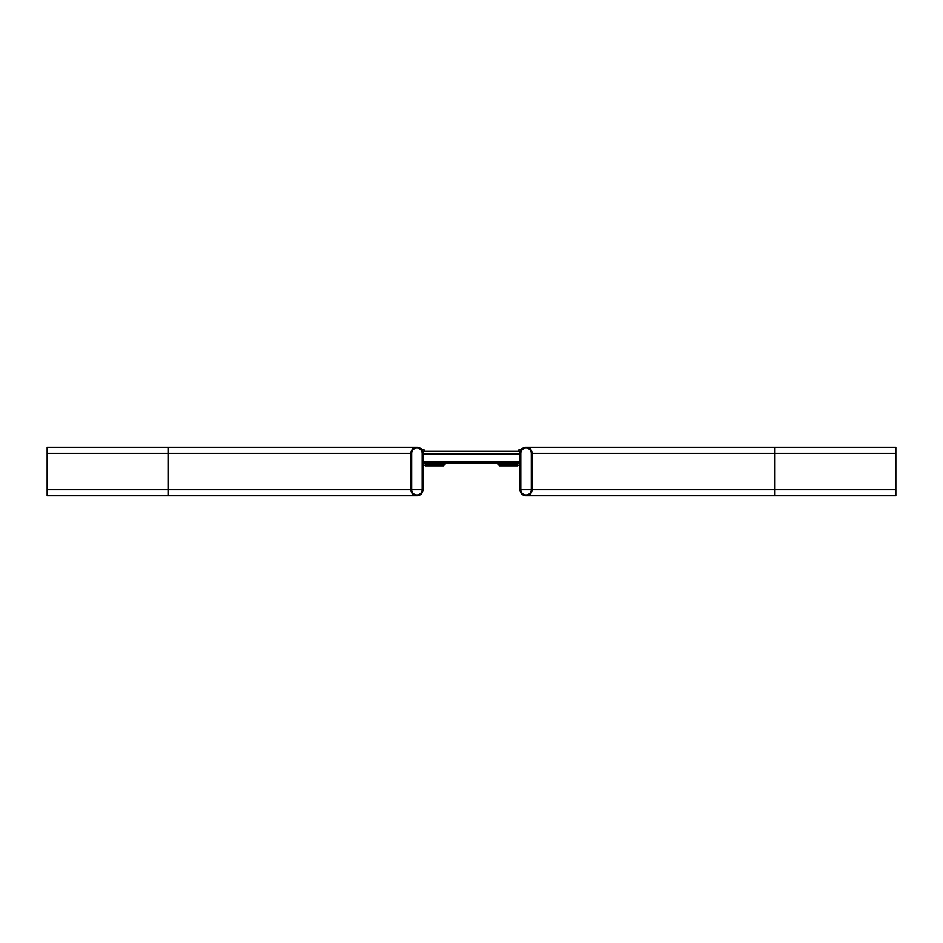 <?xml version="1.0" encoding="UTF-8"?>
<svg xmlns="http://www.w3.org/2000/svg" width="943" height="943" viewBox="0 0 943 943"><rect width="100%" height="100%" fill="white"/><g stroke="black" fill="none" stroke-linecap="round" stroke-linejoin="round"><path stroke-width="1.41" d="M532.123 453.312L532.123 489.688A6.059 6.059 0 0 1 526.064 495.747A6.059 6.059 0 0 1 519.994 489.688L519.994 453.312A6.059 6.059 0 0 1 526.064 447.253A6.059 6.059 0 0 1 532.123 453.312L774.604 453.312L774.604 489.688L532.123 489.688M520.807 489.688L520.807 453.312A5.257 5.257 0 0 1 526.064 448.055A5.257 5.257 0 0 1 531.31 453.312L531.31 489.688A5.257 5.257 0 0 1 526.064 494.945A5.257 5.257 0 0 1 520.807 489.688L531.31 489.688M895.85 453.312L774.604 453.312L774.604 447.253L895.85 447.253L895.85 495.747L526.064 495.747M519.994 489.688L519.994 464.498L517.495 465.842A3.23 3.23 0 0 1 517.365 465.842L499.59 465.842L496.36 462.612M410.877 453.312L410.877 489.688A6.059 6.059 0 0 0 416.936 495.747A6.059 6.059 0 0 0 423.006 489.688L423.006 453.312A6.059 6.059 0 0 0 416.936 447.253A6.059 6.059 0 0 0 410.877 453.312L168.396 453.312L168.396 447.253L47.15 447.253L47.15 495.747L416.936 495.747M411.69 489.688A5.257 5.257 0 0 0 416.936 494.945A5.257 5.257 0 0 0 422.193 489.688L422.193 453.312A5.257 5.257 0 0 0 416.936 448.055A5.257 5.257 0 0 0 411.69 453.312L411.69 489.688L422.193 489.688M423.006 489.688L423.006 464.498L425.505 465.842L425.564 464.227L424.008 462.612M499.672 465.842L499.672 464.227L499.59 465.842M518.992 462.612L517.436 464.227A1.615 1.615 0 0 1 517.365 464.227L499.672 464.227M499.59 464.227L497.975 462.612M517.436 464.227L517.495 465.842M520.607 450.671L520.607 449.717L518.992 449.717L518.992 451.296M445.025 462.612L443.41 464.227L443.41 465.842L425.635 465.842A3.23 3.23 0 0 1 425.505 465.842M443.41 464.227L425.635 464.227A1.615 1.615 0 0 1 425.564 464.227M443.328 465.842L443.328 464.227M446.64 462.612L443.41 465.842M422.393 450.671L422.393 449.717L424.008 449.717L424.008 451.296M519.994 463.414L423.006 463.414M519.994 453.948L519.994 451.296L423.006 451.296L423.006 453.948L519.994 453.948M895.85 489.688L774.604 489.688L774.604 495.747M47.15 453.312L168.396 453.312L168.396 489.688L47.15 489.688M410.877 489.688L168.396 489.688L168.396 495.747M519.994 462.035L423.006 462.035M774.604 447.253L526.064 447.253M529.082 448.055L526.064 448.055M529.082 494.945L526.064 494.945M168.396 447.253L416.936 447.253M413.918 448.055L416.936 448.055M413.918 494.945L416.936 494.945"/></g></svg>

